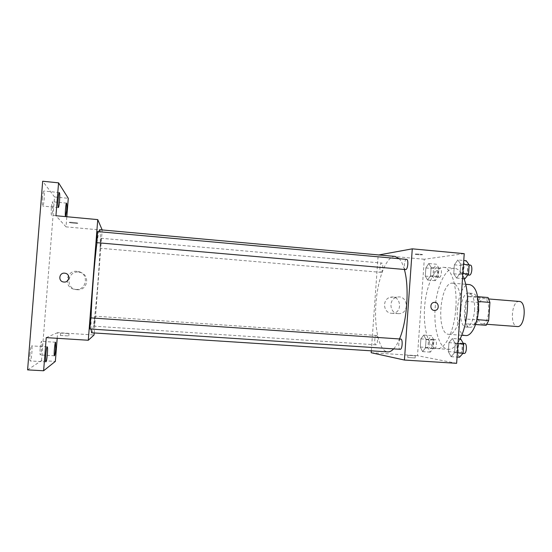 <?xml version="1.0" encoding="UTF-8"?>
<svg xmlns="http://www.w3.org/2000/svg" width="552" height="552" viewBox="0 0 552 552"><rect width="100%" height="100%" fill="white"/><g stroke="black" fill="none" stroke-linecap="round" stroke-linejoin="round"><path stroke-width="0.41" stroke-dasharray="2.76 2.07" d="M519.287 301.447C511.545 300.302 509.524 326.48 517.341 326.542M482.296 323.948C489.334 325.135 491.383 298.473 484.249 298.611C477.149 297.514 475.106 323.941 482.282 323.948L482.296 323.948M478.329 301.495L477.901 301.461L476.114 296.541L468.538 296.624L466.205 301.413L464.991 318.952L476.652 319.829L477.853 302.344L480.247 297.569L488.065 297.514M476.652 319.829L478.377 324.735M477.901 301.461L476.645 319.615L477.011 319.642M475.596 324.507L466.654 323.872L475.589 324.528M474.196 324.403L476.645 319.615M464.991 318.952L466.654 323.872M477.197 318.794C475.327 324.452 472.988 327.295 470.187 327.315C460.899 327.295 463.632 292.008 472.816 293.416C475.576 293.871 477.452 297.038 478.432 302.924M474.63 310.265C474.899 300.067 472.974 294.347 468.855 293.091C459.781 291.691 457.028 326.95 466.198 327.025L466.226 327.032C470.628 326.335 473.43 320.746 474.63 310.265M466.205 301.413L477.853 302.344M476.114 296.541L477.659 296.672M468.538 296.624L480.247 297.569M465.771 335.54C451.957 335.416 456.049 282.603 469.717 284.618M460.941 309.023C460.085 323.092 454.151 335.085 448.81 334.339C435.631 334.27 439.744 281.223 452.778 283.183C458.643 285.011 461.368 293.623 460.941 309.023M460.051 339.052C456.311 346.09 452.357 349.519 448.189 349.34C439.24 348.719 433.465 328.737 435.176 307.554C436.749 286.364 445.533 267.506 454.468 268.272C458.291 268.679 461.486 272.15 464.053 278.698M455.821 308.299C457.504 286.385 451.343 267.409 443.408 267.292C434.859 266.561 426.379 285.06 424.681 306.056C422.86 327.039 428.083 347.167 436.563 348.54L437.108 348.602C445.188 349.782 454.434 330.855 455.821 308.299M457.829 259.964L460.734 264.132L460.099 273.268L456.573 278.056L453.737 273.792L454.365 264.829L457.829 259.964L460.734 264.132L460.099 273.268L456.573 278.056L453.737 273.792L454.365 264.829L457.829 259.964L463.756 260.503M428.759 263.545L431.133 267.368L430.553 275.683L427.6 280.023L425.275 276.117L425.854 267.948L428.759 263.545L431.133 267.368L430.553 275.683L427.6 280.023L425.275 276.117L425.854 267.948L428.759 263.545L436.453 264.229L438.895 268.058L438.316 276.352L435.3 280.678L432.913 276.773L433.479 268.624L436.453 264.229M456.628 363.313L417.505 355.688L424.288 259.247L464.232 253.665M452.378 338.514L455.227 343.482L454.593 352.652L451.115 356.682L448.327 351.631L448.948 342.64L452.378 338.514L455.227 343.482L454.593 352.652L451.115 356.682L448.327 351.631L448.948 342.64L452.378 338.514L458.319 338.928M423.736 335.078L426.075 339.563L425.488 347.905L422.577 351.617L420.293 347.056L420.872 338.866L423.736 335.078L426.075 339.563L425.488 347.905L422.577 351.617L420.293 347.056L420.872 338.866L423.736 335.078L431.457 335.616L433.858 340.094L433.272 348.422L430.298 352.121L427.952 347.567L428.524 339.39L431.457 335.616M395.101 256.432C386.642 255.742 378.065 277.518 376.064 301.978C373.952 326.432 378.693 350.037 387.035 351.803L387.711 351.893M393.652 348.871C395.722 346.649 397.668 343.344 399.503 338.956M404.361 269.479C402.988 264.505 401.276 260.917 399.234 258.715M371.323 350.83L378.168 255.079L378.817 254.962M380.99 272.343C382.771 272.391 383.55 262.973 381.763 263.056C379.955 262.683 379.058 272.398 380.908 272.343L380.99 272.343M406.596 259.378C404.409 258.95 403.388 269.631 405.616 269.59M400.773 339.045C398.613 338.652 397.916 349.133 400.096 349.292M376.485 335.512C378.306 335.533 377.671 345.2 375.871 344.834C374.021 344.924 374.635 335.174 376.45 335.512L376.485 335.512M378.168 255.079L424.288 259.247M371.192 352.721L417.505 355.688M391.575 313.288L392.217 313.308C403.333 313.453 401.069 294.299 390.319 297.3C381.943 298.977 383.053 313.081 391.575 313.288M422.273 254.741L422.397 254.713C423.812 254.41 416.07 253.775 415.028 254.113C413.683 254.396 420.79 255.017 422.273 254.741L422.397 254.72C423.812 254.417 416.07 253.782 415.028 254.113C413.683 254.403 420.79 255.017 422.273 254.741M407.852 357.482L415.138 357.965L407.852 357.482M408.004 355.309L415.29 355.792L408.004 355.309M398.13 313.626L398.786 313.646C410.157 313.791 407.845 294.154 396.84 297.224C388.27 298.949 389.408 313.412 398.13 313.626M99.615 229.715C102.775 229.011 94.951 331.214 91.742 332.746L91.632 332.787M91.011 329.068L91.066 317.911M96.98 242.694L98.78 231.702M94.889 316.165L94.102 326.184L94.889 316.165M97.607 231.592C97.98 231.378 97.111 242.963 96.779 242.68M90.866 317.897C91.232 317.662 90.335 329.006 89.99 328.999M100.216 248.248L100.981 238.257L100.229 248.262L380.908 272.343M94.213 332.953L102.182 229.942M57.187 338.307L57.636 332.649L94.054 334.981M27.6 369.888L41.51 360.608L55.359 361.394M41.51 360.608L54.538 196.974L68.282 198.313M102.272 230.143L66.019 226.865L66.826 216.743M77.121 289.703C88.216 290.98 90.418 273.695 79.35 272.246C67.461 269.797 64.763 288.889 76.894 289.683L77.121 289.703M66.019 226.865L55.945 215.728M77.811 223.201C77.742 222.794 70.394 222.014 69.414 222.311C67.827 222.608 76.486 223.65 77.68 223.305L77.811 223.201C77.742 222.794 70.394 222.014 69.414 222.311C67.827 222.615 76.486 223.657 77.68 223.312L77.811 223.201M46.251 337.624L57.636 332.649M60.334 335.464L68.786 335.933L60.334 335.464M60.527 333.084L68.972 333.567L60.527 333.084M75.603 289.42C87.016 290.725 89.272 272.971 77.901 271.487C65.681 268.962 62.907 288.579 75.376 289.4L75.603 289.42M54.538 196.974L42.676 181.235M51.37 207.78C51.074 212.258 51.143 214.769 51.584 215.321C52.012 215.038 52.392 213.037 52.723 209.318C53.02 204.868 52.951 202.349 52.509 201.777C52.081 202.046 51.702 204.047 51.37 207.78M40.158 348.56C39.882 352.452 39.944 354.584 40.337 354.95C40.848 354.481 41.303 352.086 41.704 347.746C41.973 343.875 41.911 341.75 41.517 341.364C41.014 341.805 40.558 344.207 40.158 348.56M29.967 353.929C29.67 358.22 29.76 360.566 30.25 360.967C30.877 360.449 31.416 357.765 31.864 352.928C32.161 348.657 32.071 346.311 31.581 345.89C30.96 346.38 30.422 349.064 29.967 353.929M42.456 197.602C42.124 202.618 42.235 205.447 42.787 206.075C43.311 205.772 43.753 203.578 44.119 199.5C44.45 194.518 44.332 191.696 43.78 191.026C43.27 191.316 42.821 193.504 42.456 197.602M430.56 348.457L430.615 348.464C432.809 348.843 433.375 339.19 431.16 339.273C429.001 338.907 428.38 348.319 430.56 348.457M426.075 339.563L433.858 340.094M425.488 347.905L433.272 348.422M422.577 351.617L430.298 352.121M420.293 347.056L427.952 347.567M420.872 338.866L428.524 339.39M434.403 348.712L434.465 348.719C436.687 349.099 437.253 339.452 435.004 339.535C432.823 339.169 432.202 348.574 434.403 348.712M435.556 277.028C437.695 277.104 438.474 267.823 436.321 267.879C434.141 267.478 433.23 277.049 435.452 277.028L435.556 277.028M431.133 267.368L438.895 268.058M430.553 275.683L438.316 276.352M427.6 280.023L435.3 280.678M425.275 276.117L432.913 276.773M425.854 267.948L433.479 268.624M439.392 277.352C441.559 277.435 442.338 268.168 440.158 268.217C437.95 267.81 437.039 277.373 439.288 277.352L439.392 277.352M459.526 357.22L456.663 352.176L457.284 343.206L460.782 339.1M459.802 353.197L459.885 353.211C462.535 353.639 463.121 343.033 460.451 343.116C457.849 342.695 457.187 353.011 459.802 353.197M455.227 343.482L457.987 343.668M454.593 352.652L457.353 352.838M451.115 356.682L457.063 357.061M448.327 351.631L456.663 352.176M448.948 342.64L457.284 343.206M464.639 343.399C462.01 342.985 461.348 353.287 463.997 353.473M464.957 278.781L462.045 274.517L462.666 265.574L466.212 260.723M465.239 274.772C467.813 274.841 468.682 264.691 466.102 264.725C463.473 264.263 462.424 274.772 465.094 274.772L465.239 274.772M460.734 264.132L463.487 264.38M460.099 273.268L462.852 273.509M456.573 278.056L462.5 278.567M453.737 273.792L462.045 274.517M454.365 264.829L462.666 265.574M470.276 265.105C467.62 264.636 466.571 275.131 469.269 275.137M488.824 298.977L484.249 298.611M486.864 324.286L482.282 323.948M466.226 327.032L470.187 327.315M468.855 293.091L472.816 293.416M448.81 334.339L461.782 335.257M452.778 283.183L465.729 284.28M437.108 348.602L448.189 349.34M443.408 267.292L454.468 268.272M407.893 355.281L407.742 357.454M415.29 355.792L415.138 357.965M396.84 297.224L390.319 297.3M398.786 313.646L392.217 313.308M376.45 335.512L94.896 316.158M375.871 344.834L94.102 326.184M100.981 238.257L381.763 263.056M60.644 333.153L60.451 335.54M68.972 333.567L68.786 335.933M75.376 289.4L76.894 289.683M77.901 271.487L79.35 272.246M59.361 192.565L43.78 191.026M58.346 207.559L42.787 206.075M47.244 346.835L31.581 345.89M45.94 361.857L30.25 360.967M55.6 342.233L41.517 341.364M54.448 355.771L40.337 354.95M66.53 203.122L52.509 201.777M65.584 216.625L51.584 215.321M430.615 348.464L434.465 348.719M431.16 339.273L435.004 339.535M435.452 277.028L439.288 277.352M436.321 267.879L440.158 268.217M459.885 353.211L462.907 353.404M460.451 343.116L463.266 343.309M465.094 274.772L467.806 275.006M466.102 264.725L469.179 265.008"/><path stroke-width="0.83" d="M486.864 324.286L517.355 326.542C525.021 327.771 527.05 301.371 519.287 301.447L488.824 298.977M478.329 301.495L489.914 302.42L488.065 297.514L477.659 296.672M489.914 302.42L488.672 320.519L486.153 325.287L475.589 324.528M477.011 319.642L488.672 320.519M475.596 324.507L486.153 325.287M478.432 302.924L478.674 310.576L477.197 318.794M465.729 284.28L469.717 284.618C475.872 286.46 478.763 295.051 478.384 310.376C477.542 324.383 471.373 336.299 465.771 335.54L461.782 335.257M464.053 278.698C467.013 286.874 468.124 297.038 467.392 309.196C466.468 321.119 464.018 331.069 460.051 339.052M378.817 254.962L412.282 248.842L464.232 253.665L456.628 363.313L404.43 360.049L371.192 352.721L371.323 350.83M412.282 248.842L404.43 360.049M434.3 310.431C429.932 310.314 429.656 302.917 433.996 302.42C439.026 301.413 439.93 310.265 434.817 310.431L434.3 310.431C429.932 310.307 429.649 302.917 433.996 302.42C439.026 301.413 439.93 310.265 434.817 310.431L434.3 310.431M91.011 329.068L91.632 332.787L387.711 351.893C389.65 352.01 391.63 351.01 393.652 348.871M399.503 338.956C407.107 321.464 409.508 286.992 404.361 269.479M399.234 258.715L395.101 256.432L99.615 229.715L98.78 231.702M405.734 269.59C407.88 269.618 408.749 259.302 406.596 259.378L97.607 231.592L96.759 242.666L405.734 269.59M400.096 349.292L400.166 349.299C402.36 349.706 403.001 338.928 400.773 339.045L90.866 317.897C90.535 317.586 89.596 329.261 89.976 328.999L400.166 349.299M91.066 317.911C91.577 298.439 94.523 260.958 96.98 242.694M102.182 229.942L97.752 219.613L88.285 340.253L94.054 334.981L94.213 332.953M88.285 340.253L46.251 337.624L43.615 370.765L27.6 369.888L42.676 181.235L58.56 182.843L55.945 215.728L97.752 219.613M63.949 282.037L63.749 282.024C57.739 281.52 59.064 272.115 64.984 273.219C70.67 273.847 69.628 282.7 63.949 282.037C69.628 282.7 70.67 273.847 64.984 273.219L64.984 273.219C59.064 272.115 57.739 281.52 63.749 282.024M43.615 370.765L55.359 361.394L57.187 338.307M66.826 216.743L68.282 198.313L58.56 182.843M59.54 200.99C59.181 205.054 58.781 207.242 58.346 207.559C57.36 207.862 58.429 192.089 59.361 192.565C59.816 193.221 59.871 196.029 59.54 200.99M66.613 210.629L65.584 216.625C64.777 216.908 65.771 202.701 66.53 203.122C66.889 203.688 66.916 206.193 66.613 210.629M47.389 353.839C46.954 358.662 46.471 361.332 45.94 361.857C44.933 362.188 46.313 346.373 47.244 346.835C47.644 347.249 47.693 349.588 47.389 353.839M55.676 348.588C55.29 352.907 54.883 355.302 54.448 355.771C53.627 356.068 54.848 341.826 55.6 342.233L55.676 348.588M458.319 338.928L460.782 339.1L463.714 344.062L463.08 353.211L459.526 357.22L457.063 357.061M457.987 343.668L463.714 344.062M457.353 352.838L463.08 353.211M463.997 353.473L464.08 353.48C466.757 353.915 467.344 343.323 464.639 343.399L463.266 343.309M463.756 260.503L466.212 260.723L469.186 264.891L468.558 274.006L464.957 278.781L462.5 278.567M463.487 264.38L469.186 264.891M462.852 273.509L468.558 274.006M467.806 275.006L469.414 275.137C472.015 275.207 472.891 265.07 470.276 265.105L469.179 265.008M462.907 353.404L464.08 353.48"/></g></svg>
